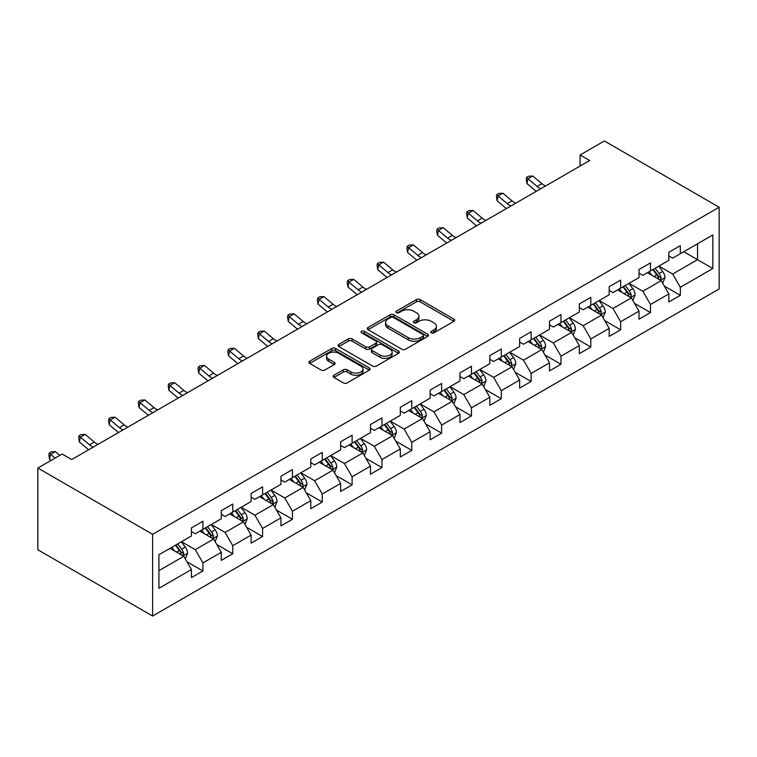 <?xml version="1.0" encoding="UTF-8"?>
<svg xmlns="http://www.w3.org/2000/svg" width="757" height="757" viewBox="0 0 757 757"><rect width="100%" height="100%" fill="white"/><g stroke="black" fill="none" stroke-linecap="round" stroke-linejoin="round"><path stroke-width="1.14" d="M431.348 332.815A1.855 1.069 0 0 0 433.969 332.815L453.916 321.299A2.659 1.533 0 0 0 454.702 320.211A2.659 1.533 0 0 0 453.916 319.132L420.126 299.621A2.659 1.533 0 0 0 416.369 299.621L396.422 311.136A1.855 1.069 0 0 0 395.883 311.893A1.855 1.069 0 0 0 396.422 312.65A1.855 1.069 0 0 0 399.053 312.65L401.636 311.165A8.497 4.902 0 0 1 413.653 311.165L416.464 312.792A8.497 4.902 0 0 1 418.952 316.256A8.497 4.902 0 0 1 416.464 319.728L413.88 321.214A1.855 1.069 0 0 0 413.341 321.971A1.855 1.069 0 0 0 413.88 322.737A1.855 1.069 0 0 0 416.511 322.737L419.094 321.242A8.497 4.902 0 0 1 431.112 321.242L433.922 322.87A8.497 4.902 0 0 1 436.411 326.333A8.497 4.902 0 0 1 433.922 329.806L431.348 331.301A1.855 1.069 0 0 0 430.799 332.058A1.855 1.069 0 0 0 431.348 332.815L431.348 331.301M333.951 375.273A2.659 1.533 0 0 0 333.175 376.361A2.659 1.533 0 0 0 333.951 377.44L343.432 382.919A2.659 1.533 0 0 0 347.189 382.919L369.34 370.126A2.659 1.533 0 0 0 370.116 369.047A2.659 1.533 0 0 0 369.34 367.959L335.55 348.447A2.659 1.533 0 0 0 331.793 348.447L309.641 361.24A2.659 1.533 0 0 0 308.865 362.329A2.659 1.533 0 0 0 309.641 363.407L321.091 370.022A2.659 1.533 0 0 0 324.848 370.022L334.329 364.543A2.659 1.533 0 0 0 335.105 363.464A2.659 1.533 0 0 0 334.329 362.376L328.652 359.102A7.106 4.097 0 0 1 326.57 356.197A7.106 4.097 0 0 1 330.951 352.412A7.106 4.097 0 0 1 338.691 353.301L360.938 366.142A7.106 4.097 0 0 1 363.019 369.047A7.106 4.097 0 0 1 358.638 372.832A7.106 4.097 0 0 1 350.898 371.942L347.189 369.804A2.659 1.533 0 0 0 343.432 369.804L333.951 375.273L333.951 377.44M719.15 207.229L604.389 140.972L580.099 154.996L589.665 160.512L71.707 459.556L62.14 454.03L37.85 468.053L152.611 534.31L719.15 207.229L719.15 288.947L152.611 616.028L152.611 534.31M401.825 349.204A2.659 1.533 0 0 0 405.572 349.204L427.733 336.42A2.659 1.533 0 0 0 428.509 335.332A2.659 1.533 0 0 0 427.733 334.253L393.933 314.742A2.659 1.533 0 0 0 390.177 314.742L368.025 327.526A2.659 1.533 0 0 0 367.249 328.614A2.659 1.533 0 0 0 368.025 329.702L401.825 349.204M362.291 333.212A1.855 1.069 0 0 1 364.183 333.477L398.504 353.292L376.38 366.066A2.659 1.533 0 0 1 372.624 366.066L338.833 346.555L348.315 341.123L348.315 338.909L338.833 344.388A2.659 1.533 0 0 0 338.057 345.466A2.659 1.533 0 0 0 338.833 346.555L338.833 344.388M348.315 341.123A2.659 1.533 0 0 1 352.071 341.123L352.071 338.909A2.659 1.533 0 0 0 348.315 338.909M352.071 338.909L365.773 346.82A2.659 1.533 0 0 0 369.53 346.82L375.822 343.195A2.659 1.533 0 0 0 376.598 342.107A2.659 1.533 0 0 0 375.822 341.029L361.553 332.787A1.855 1.069 0 0 1 361.004 332.03A1.855 1.069 0 0 1 362.149 331.036A1.855 1.069 0 0 1 364.183 331.273L398.532 351.106A2.659 1.533 0 0 1 399.317 352.185A2.659 1.533 0 0 1 398.532 353.273L398.532 351.106M186.941 561.76L202.914 570.977L202.914 562.915L221.281 552.317L221.281 560.379L232.749 553.746L232.749 545.693L251.116 535.085L251.116 543.148L262.594 536.524L262.594 528.462L280.951 517.864L280.951 525.926L292.429 519.293L292.429 511.23L310.786 500.632L310.786 508.695L322.264 502.071L322.264 494.009L340.631 483.411L340.631 491.473L352.109 484.84L352.109 476.778L370.466 466.18L370.466 474.242L381.944 467.618L381.944 459.556L400.302 448.958L400.302 457.01L411.78 450.387L411.78 442.325L430.146 431.727L430.146 439.789L441.615 433.165L441.615 425.103L459.982 414.495L459.982 422.557L471.46 415.934L471.46 407.872L489.817 397.274L489.817 405.336L501.295 398.712L501.295 390.65L519.652 380.042L519.652 388.104L531.13 381.481L531.13 373.419L549.497 362.821L549.497 370.883L560.975 364.259L560.975 356.197L579.332 345.589L579.332 353.651L590.81 347.028L590.81 338.966L609.167 328.368L609.167 336.43L620.645 329.806L620.645 321.744L639.012 311.136L639.012 319.199L650.481 312.575L650.481 304.513L668.847 293.915L668.847 301.977L680.325 295.344L680.325 287.291L712.839 268.517L712.839 234.944L697.538 243.773L697.538 259.679L712.839 268.517M202.914 570.977L191.436 577.6L191.436 569.538L158.923 588.312L158.923 554.739L191.436 535.975L191.436 527.913L202.914 521.28L202.914 529.342L221.281 518.744L221.281 510.682L232.749 504.058L232.749 512.12L251.116 501.513L251.116 493.46L262.594 486.827L262.594 494.889L280.951 484.291L280.951 476.229L292.429 469.605L292.429 477.667L310.786 467.06L310.786 458.997L322.264 452.374L322.264 460.436L340.631 449.838L340.631 441.776L352.109 435.152L352.109 443.214L370.466 432.607L370.466 424.545L381.944 417.921L381.944 425.983L400.302 415.385L400.302 407.323L411.78 400.699L411.78 408.761L430.146 398.154L430.146 390.092L441.615 383.468L441.615 391.53L459.982 380.932L459.982 372.87L471.46 366.246L471.46 374.308L489.817 363.701L489.817 355.639L501.295 349.015L501.295 357.077L519.652 346.479L519.652 338.417L531.13 331.793L531.13 339.846L549.497 329.248L549.497 321.186L560.975 314.562L560.975 322.624L579.332 312.026L579.332 303.964L590.81 297.331L590.81 305.393L609.167 294.795L609.167 286.733L620.645 280.109L620.645 288.171L639.012 277.573L639.012 269.511L650.481 262.878L650.481 270.94L668.847 260.342L668.847 252.28L680.325 245.656L680.325 253.718L712.839 234.944M199.857 531.111L213.625 539.06L195.268 549.667L181.491 541.709M191.436 531.556L195.268 533.761L202.914 529.342M195.268 549.667L202.914 562.915M213.625 539.06L221.281 552.317M229.693 513.889L243.461 521.838L225.103 532.436L211.326 524.487M221.281 514.325L225.103 516.539L232.749 512.12M225.103 532.436L232.749 545.693M243.461 521.838L251.116 535.085M259.528 496.658L273.305 504.607L254.939 515.214L241.171 507.256M251.116 497.103L254.939 499.308L262.594 494.889M254.939 515.214L262.594 528.462M273.305 504.607L280.951 517.864M289.373 479.427L303.141 487.385L284.774 497.983L271.006 490.034M280.951 479.872L284.774 482.086L292.429 477.667M284.774 497.983L292.429 511.23M303.141 487.385L310.786 500.632M319.208 462.205L332.976 470.154L314.619 480.761L300.841 472.803M310.786 462.65L314.619 464.855L322.264 460.436M314.619 480.761L322.264 494.009M332.976 470.154L340.631 483.411M349.043 444.974L362.821 452.932L344.454 463.53L330.686 455.582M340.631 445.419L344.454 447.624L352.109 443.214M344.454 463.53L352.109 476.778M362.821 452.932L370.466 466.18M378.878 427.752L392.656 435.701L374.289 446.299L360.521 438.35M370.466 428.197L374.289 430.402L381.944 425.983M374.289 446.299L381.944 459.556M392.656 435.701L400.302 448.958M408.723 410.521L422.491 418.479L404.134 429.077L390.357 421.129M400.302 410.966L404.134 413.171L411.78 408.761M404.134 429.077L411.78 442.325M422.491 418.479L430.146 431.727M438.558 393.299L452.326 401.248L433.969 411.846L420.192 403.897M430.146 393.735L433.969 395.949L441.615 391.53M433.969 411.846L441.615 425.103M452.326 401.248L459.982 414.495M468.394 376.068L482.171 384.026L463.804 394.624L450.037 386.676M459.982 376.513L463.804 378.718L471.46 374.308M463.804 394.624L471.46 407.872M482.171 384.026L489.817 397.274M498.238 358.846L512.006 366.795L493.64 377.393L479.872 369.444M489.817 359.282L493.64 361.496L501.295 357.077M493.64 377.393L501.295 390.65M512.006 366.795L519.652 380.042M528.074 341.615L541.842 349.564L523.484 360.171L509.707 352.223M519.652 342.06L523.484 344.265L531.13 339.846M523.484 360.171L531.13 373.419M541.842 349.564L549.497 362.821M557.909 324.393L571.677 332.342L553.32 342.94L539.552 334.991M549.497 324.829L553.32 327.043L560.975 322.624M553.32 342.94L560.975 356.197M571.677 332.342L579.332 345.589M587.744 307.162L601.522 315.111L583.155 325.718L569.387 317.76M579.332 307.607L583.155 309.812L590.81 305.393M583.155 325.718L590.81 338.966M601.522 315.111L609.167 328.368M617.589 289.94L631.357 297.889L613 308.487L599.222 300.538M609.167 290.376L613 292.59L620.645 288.171M613 308.487L620.645 321.744M631.357 297.889L639.012 311.136M647.424 272.709L661.192 280.658L642.835 291.265L629.058 283.307M639.012 273.154L642.835 275.359L650.481 270.94M642.835 291.265L650.481 304.513M661.192 280.658L668.847 293.915M683.76 251.731L697.538 259.679L672.67 274.034L658.902 266.086M668.847 255.923L672.67 258.137L680.325 253.718M672.67 274.034L680.325 287.291M37.85 468.053L37.85 549.771L152.611 616.028M580.099 154.996L580.099 166.038M158.923 570.646L183.79 556.291L170.013 548.342M183.79 556.291L191.436 569.538M664.353 286.127L680.325 295.344M634.517 303.358L650.481 312.575M604.673 320.58L620.645 329.806M574.837 337.811L590.81 347.028M545.002 355.033L560.975 364.259M515.157 372.264L531.13 381.481M485.322 389.486L501.295 398.712M455.487 406.717L471.46 415.934M425.652 423.939L441.615 433.165M395.807 441.17L411.78 450.387M365.972 458.392L381.944 467.618M336.136 475.623L352.109 484.84M306.292 492.845L322.264 502.071M276.456 510.076L292.429 519.293M246.621 527.298L262.594 536.524M216.786 544.529L232.749 553.746M432.086 333.08L433.922 332.011A8.497 4.902 0 0 0 436.411 328.547L436.411 326.333M418.952 316.256L418.952 318.47A8.497 4.902 0 0 1 416.464 321.933L414.628 322.993M453.888 321.318L420.126 301.825A2.659 1.533 0 0 0 416.369 301.825L397.17 312.915M427.696 336.439L393.933 316.946A2.659 1.533 0 0 0 390.177 316.946L368.063 329.721L368.025 327.526M423.04 336.089A1.855 1.069 0 0 0 423.579 335.332A1.855 1.069 0 0 0 423.04 334.575L393.375 317.448A1.855 1.069 0 0 0 390.744 317.448L388.019 319.019A8.497 4.902 0 0 0 385.531 322.491A8.497 4.902 0 0 0 388.019 325.955L408.297 337.669A8.497 4.902 0 0 0 420.315 337.669L423.04 336.089L423.04 338.303A1.855 1.069 0 0 0 423.579 337.546L423.579 335.332M385.531 322.491L385.531 324.696A8.497 4.902 0 0 0 388.019 328.169L388.019 325.955M423.04 338.303L420.315 339.874A8.497 4.902 0 0 1 408.297 339.874L388.019 328.169M352.071 341.123L365.773 349.034A2.659 1.533 0 0 0 369.53 349.034L375.822 345.4A2.659 1.533 0 0 0 376.598 344.321L376.598 342.107M379.995 355.033A7.106 4.097 0 0 0 387.735 355.922A7.106 4.097 0 0 0 392.117 352.137A7.106 4.097 0 0 0 390.044 349.232L382.2 344.709A2.659 1.533 0 0 0 378.443 344.709L372.16 348.343A2.659 1.533 0 0 0 371.384 349.422A2.659 1.533 0 0 0 372.16 350.51L379.995 355.033L379.995 357.247A7.106 4.097 0 0 0 387.735 358.137A7.106 4.097 0 0 0 392.117 354.342L392.117 352.137M371.384 349.422L371.384 351.636A2.659 1.533 0 0 0 372.16 352.715L372.16 350.51M379.995 357.247L372.16 352.715M363.019 369.047L363.019 371.252A7.106 4.097 0 0 1 358.638 375.037A7.106 4.097 0 0 1 350.898 374.157L347.189 372.009A2.659 1.533 0 0 0 343.432 372.009L333.988 377.469M326.57 356.197L326.57 358.411A7.106 4.097 0 0 0 328.652 361.307L328.652 359.102M334.291 364.571L328.652 361.307M369.34 367.959L369.34 370.126L335.55 350.661A2.659 1.533 0 0 0 331.793 350.661L309.679 363.426L309.641 361.24M662.706 283.279L664.977 277.545A7.173 4.135 -120 0 0 662.697 271.441L658.751 266.171M651.862 275.274L649.184 271.697M660.085 280.024L661.116 277.847A7.173 4.135 -120 0 0 659.063 273.542L655.108 268.271M653.319 269.312L657.701 275.151A3.653 2.11 60 0 1 658.363 276.267L661.116 277.847M652.818 269.596L656.764 274.867A7.173 4.135 60 0 1 658.817 279.182M540.829 188.701A13.522 7.807 60 0 1 537.101 186.43L527.979 178.766L526.919 183.535L536.032 191.199A20.288 11.715 -120 0 0 536.23 191.36M545.617 185.948A13.522 7.807 60 0 1 541.88 183.667L532.767 176.012L527.979 178.766L526.673 177.337L528.585 176.23L532.767 176.012M526.919 183.535L526.247 179.239L526.673 177.337M632.871 300.501L635.142 294.776A7.173 4.135 -120 0 0 632.852 288.672L628.906 283.402M622.027 292.505L619.349 288.919M630.25 297.246L631.272 295.079A7.173 4.135 -120 0 0 629.218 290.764L625.273 285.493M623.475 286.534L627.856 292.382A3.653 2.11 60 0 1 628.518 293.489L631.272 295.079M622.983 286.827L626.928 292.088A7.173 4.135 60 0 1 628.982 296.403M603.026 317.732L605.307 311.998A7.173 4.135 -120 0 0 603.017 305.894L599.071 300.624M592.192 309.727L589.504 306.15M600.415 314.477L601.437 312.31A7.173 4.135 -120 0 0 599.383 307.995L595.437 302.724M593.639 303.765L598.021 309.604A3.653 2.11 60 0 1 598.683 310.72L601.437 312.31M593.138 304.049L597.093 309.32A7.173 4.135 60 0 1 599.137 313.635M510.994 205.932A13.522 7.807 60 0 1 507.256 203.661L498.144 195.997L497.084 200.766L506.196 208.43A20.288 11.715 -120 0 0 506.395 208.591M515.772 203.169A13.522 7.807 60 0 1 512.044 200.898L502.922 193.234L498.144 195.997L496.838 194.558L498.749 193.461L502.922 193.234M497.084 200.766L496.412 196.47L496.838 194.558M481.159 223.164A13.522 7.807 60 0 1 477.421 220.883L468.309 213.219L467.239 217.997L476.361 225.652A20.288 11.715 -120 0 0 476.55 225.813M485.937 220.401A13.522 7.807 60 0 1 482.2 218.12L473.087 210.465L468.309 213.219L466.993 211.79L468.914 210.683L473.087 210.465M467.239 217.997L466.577 213.692L466.993 211.79M573.191 334.963L575.471 329.229A7.173 4.135 -120 0 0 573.181 323.125L569.236 317.855M562.347 326.958L559.669 323.371M570.57 331.698L571.601 329.532A7.173 4.135 -120 0 0 569.548 325.217L565.602 319.956M563.804 320.987L568.185 326.835A3.653 2.11 60 0 1 568.848 327.942L571.601 329.532M563.303 321.28L567.248 326.541A7.173 4.135 60 0 1 569.302 330.856M543.356 352.185L545.627 346.451A7.173 4.135 -120 0 0 543.346 340.347L539.391 335.077M532.512 344.18L529.834 340.603M540.735 348.93L541.757 346.763A7.173 4.135 -120 0 0 539.713 342.448L535.757 337.177M533.969 338.218L538.341 344.057A3.653 2.11 60 0 1 539.012 345.173L541.757 346.763M533.467 338.502L537.413 343.773A7.173 4.135 60 0 1 539.467 348.088M513.52 369.416L515.791 363.682A7.173 4.135 -120 0 0 513.501 357.578L509.556 352.308M502.676 361.411L499.989 357.824M510.899 366.151L511.921 363.985A7.173 4.135 -120 0 0 509.868 359.679L505.922 354.408M504.124 355.44L508.505 361.288A3.653 2.11 60 0 1 509.168 362.395L511.921 363.985M503.632 355.733L507.578 361.004A7.173 4.135 60 0 1 509.631 365.309M451.314 240.385A13.522 7.807 60 0 1 447.586 238.114L438.464 230.45L437.404 235.219L446.526 242.883A20.288 11.715 -120 0 0 446.715 243.044M456.102 237.622A13.522 7.807 60 0 1 452.364 235.351L443.252 227.687L438.464 230.45L437.158 229.011L439.069 227.914L443.252 227.687M437.404 235.219L436.732 230.923L437.158 229.011M421.479 257.617A13.522 7.807 60 0 1 417.75 255.336L408.629 247.681L407.569 252.45L416.681 260.105A20.288 11.715 -120 0 0 416.88 260.266M426.257 254.854A13.522 7.807 60 0 1 422.529 252.573L413.417 244.918L408.629 247.681L407.323 246.243L409.234 245.136L413.417 244.918M407.569 252.45L406.897 248.154L407.323 246.243M391.643 274.838A13.522 7.807 60 0 1 387.906 272.567L378.793 264.903L377.734 269.672L386.846 277.336A20.288 11.715 -120 0 0 387.045 277.497M396.422 272.075A13.522 7.807 60 0 1 392.694 269.804L383.572 262.14L378.793 264.903L377.488 263.464L379.399 262.367L383.572 262.14M377.734 269.672L377.062 265.376L377.488 263.464M483.676 386.638L485.956 380.903A7.173 4.135 -120 0 0 483.666 374.8L479.72 369.53M472.841 378.632L470.154 375.056M481.055 383.383L482.086 381.216A7.173 4.135 -120 0 0 480.033 376.901L476.087 371.63M474.289 372.671L478.67 378.519A3.653 2.11 60 0 1 479.332 379.626L482.086 381.216M473.787 372.955L477.733 378.226A7.173 4.135 60 0 1 479.787 382.54M361.808 292.07A13.522 7.807 60 0 1 358.07 289.789L348.958 282.134L347.889 286.903L357.011 294.558A20.288 11.715 -120 0 0 357.2 294.719M366.587 289.306A13.522 7.807 60 0 1 362.849 287.035L353.737 279.371L348.958 282.134L347.643 280.696L349.554 279.588L353.737 279.371M347.889 286.903L347.217 282.607L347.643 280.696M453.84 403.869L456.111 398.135A7.173 4.135 -120 0 0 453.831 392.031L449.885 386.761M442.996 395.864L440.319 392.277M451.219 400.604L452.251 398.437A7.173 4.135 -120 0 0 450.197 394.132L446.252 388.861M444.454 389.893L448.835 395.741A3.653 2.11 60 0 1 449.497 396.848L452.251 398.437M443.952 390.186L447.898 395.457A7.173 4.135 60 0 1 449.951 399.762M331.963 309.291A13.522 7.807 60 0 1 328.235 307.02L319.113 299.356L318.054 304.125L327.166 311.789A20.288 11.715 -120 0 0 327.365 311.95M336.751 306.528A13.522 7.807 60 0 1 333.014 304.257L323.901 296.593L319.113 299.356L317.808 297.917L319.719 296.82L323.901 296.593M318.054 304.125L317.382 299.829L317.808 297.917M424.005 421.091L426.276 415.356A7.173 4.135 -120 0 0 423.986 409.253L420.04 403.983M413.161 413.085L410.483 409.509M421.384 417.836L422.406 415.669A7.173 4.135 -120 0 0 420.353 411.354L416.407 406.083M414.609 407.124L418.99 412.972A3.653 2.11 60 0 1 419.652 414.079L422.406 415.669M414.117 407.408L418.063 412.679A7.173 4.135 60 0 1 420.116 416.993M302.128 326.522A13.522 7.807 60 0 1 298.39 324.242L289.278 316.587L288.218 321.356L297.331 329.011A20.288 11.715 -120 0 0 297.529 329.181M306.907 323.759A13.522 7.807 60 0 1 303.178 321.488L294.057 313.824L289.278 316.587L287.972 315.149L289.884 314.041L294.057 313.824M288.218 321.356L287.546 317.06L287.972 315.149M394.16 438.322L396.441 432.588A7.173 4.135 -120 0 0 394.151 426.484L390.205 421.214M383.326 430.317L380.639 426.74M391.549 435.057L392.571 432.89A7.173 4.135 -120 0 0 390.517 428.585L386.572 423.314M384.774 424.346L389.155 430.194A3.653 2.11 60 0 1 389.817 431.301L392.571 432.89M384.272 424.639L388.227 429.91A7.173 4.135 60 0 1 390.271 434.215M272.293 343.744A13.522 7.807 60 0 1 268.555 341.473L259.443 333.809L258.383 338.578L267.495 346.242A20.288 11.715 -120 0 0 267.685 346.403M277.071 340.981A13.522 7.807 60 0 1 273.334 338.71L264.221 331.046L259.443 333.809L258.128 332.38L260.048 331.273L264.221 331.046M258.383 338.578L257.711 334.282L258.128 332.38M364.325 455.544L366.606 449.819A7.173 4.135 -120 0 0 364.316 443.706L360.37 438.445M353.481 447.538L350.803 443.962M361.704 452.289L362.735 450.122A7.173 4.135 -120 0 0 360.682 445.807L356.736 440.536M354.938 441.577L359.32 447.425A3.653 2.11 60 0 1 359.982 448.532L362.735 450.122M354.437 441.861L358.383 447.132A7.173 4.135 60 0 1 360.436 451.446M242.448 360.975A13.522 7.807 60 0 1 238.72 358.695L229.608 351.04L228.538 355.809L237.66 363.474A20.288 11.715 -120 0 0 237.849 363.634M247.236 358.212A13.522 7.807 60 0 1 243.499 355.941L234.386 348.277L229.608 351.04L228.292 349.602L230.204 348.494L234.386 348.277M228.538 355.809L227.866 351.513L228.292 349.602M334.49 472.775L336.761 467.041A7.173 4.135 -120 0 0 334.48 460.937L330.525 455.667M323.646 464.77L320.968 461.193M331.869 469.51L332.891 467.343A7.173 4.135 -120 0 0 330.847 463.038L326.892 457.767M325.103 458.799L329.475 464.647A3.653 2.11 60 0 1 330.147 465.754L332.891 467.343M324.602 459.092L328.547 464.363A7.173 4.135 60 0 1 330.601 468.668M212.613 378.197A13.522 7.807 60 0 1 208.885 375.926L199.763 368.262L198.703 373.031L207.815 380.695A20.288 11.715 -120 0 0 208.014 380.856M217.391 375.444A13.522 7.807 60 0 1 213.663 373.163L204.551 365.499L199.763 368.262L198.457 366.833L200.368 365.726L204.551 365.499M198.703 373.031L198.031 368.735L198.457 366.833M304.655 489.997L306.926 484.272A7.173 4.135 -120 0 0 304.636 478.169L300.69 472.898M293.811 481.991L291.123 478.415M302.034 486.742L303.055 484.575A7.173 4.135 -120 0 0 301.002 480.26L297.056 474.989M295.258 476.03L299.64 481.878A3.653 2.11 60 0 1 300.302 482.985L303.055 484.575M294.766 476.314L298.712 481.584A7.173 4.135 60 0 1 300.766 485.899M182.778 395.428A13.522 7.807 60 0 1 179.04 393.148L169.928 385.493L168.868 390.262L177.98 397.927A20.288 11.715 -120 0 0 178.179 398.087M187.556 392.665A13.522 7.807 60 0 1 183.828 390.394L174.706 382.73L169.928 385.493L168.622 384.054L170.533 382.947L174.706 382.73M168.868 390.262L168.196 385.966L168.622 384.054M274.81 507.228L277.09 501.494A7.173 4.135 -120 0 0 274.8 495.39L270.855 490.12M263.975 499.223L261.288 495.646M272.189 503.973L273.22 501.796A7.173 4.135 -120 0 0 271.167 497.491L267.221 492.22M265.423 493.252L269.804 499.1A3.653 2.11 60 0 1 270.467 500.207L273.22 501.796M264.922 493.545L268.867 498.816A7.173 4.135 60 0 1 270.921 503.121M152.942 412.65A13.522 7.807 60 0 1 149.205 410.379L140.092 402.715L139.023 407.484L148.145 415.148A20.288 11.715 -120 0 0 148.334 415.309M157.721 409.897A13.522 7.807 60 0 1 153.983 407.616L144.871 399.961L140.092 402.715L138.777 401.286L140.688 400.179L144.871 399.961M139.023 407.484L138.351 403.188L138.777 401.286M244.975 524.45L247.246 518.725A7.173 4.135 -120 0 0 244.965 512.621L241.019 507.351M234.131 516.444L231.453 512.868M242.354 521.194L243.385 519.028A7.173 4.135 -120 0 0 241.332 514.713L237.386 509.442M235.588 510.483L239.969 516.331A3.653 2.11 60 0 1 240.631 517.438L243.385 519.028M235.086 510.767L239.032 516.037A7.173 4.135 60 0 1 241.086 520.352M123.098 429.881A13.522 7.807 60 0 1 119.369 427.61L110.248 419.946L109.188 424.715L118.3 432.379A20.288 11.715 -120 0 0 118.499 432.54M127.886 427.118A13.522 7.807 60 0 1 124.148 424.847L115.036 417.183L110.248 419.946L108.942 418.507L110.853 417.41L115.036 417.183M109.188 424.715L108.516 420.419L108.942 418.507M215.139 541.681L217.41 535.947A7.173 4.135 -120 0 0 215.12 529.843L211.175 524.573M204.295 533.676L201.617 530.099M212.518 538.426L213.54 536.249A7.173 4.135 -120 0 0 211.487 531.944L207.541 526.673M205.743 527.705L210.124 533.553A3.653 2.11 60 0 1 210.787 534.669L213.54 536.249M205.251 527.998L209.197 533.269A7.173 4.135 60 0 1 211.25 537.584M93.262 447.103A13.522 7.807 60 0 1 89.525 444.832L80.412 437.168L79.353 441.937L88.465 449.601A20.288 11.715 -120 0 0 88.664 449.762M98.041 444.35A13.522 7.807 60 0 1 94.313 442.069L85.191 434.414L80.412 437.168L79.106 435.739L81.018 434.632L85.191 434.414M79.353 441.937L78.681 437.641L79.106 435.739M185.295 558.903L187.575 553.178A7.173 4.135 -120 0 0 185.285 547.074L181.339 541.804M174.46 550.907L171.773 547.32M182.683 555.647L183.705 553.481A7.173 4.135 -120 0 0 181.652 549.166L177.706 543.895M175.908 544.936L180.289 550.784A3.653 2.11 60 0 1 180.951 551.891L183.705 553.481M175.406 545.22L179.362 550.49A7.173 4.135 60 0 1 181.406 554.805M59.812 455.383L55.356 451.636L50.577 454.399L49.517 459.168L51.031 460.445M55.024 458.136L49.271 452.96L51.183 451.863L55.356 451.636M49.517 459.168L48.845 454.872L49.271 452.96M433.922 332.011L433.922 329.806M413.88 322.737L413.88 321.214M416.464 321.933L416.464 319.728M396.422 312.65L396.422 311.136M416.369 301.825L416.369 299.621M420.126 301.825L420.126 299.621M453.916 321.299L453.916 319.132M390.177 316.946L390.177 314.742M393.933 316.946L393.933 314.742M427.733 336.42L427.733 334.253M408.297 339.874L408.297 337.669M420.315 339.874L420.315 337.669M365.773 349.034L365.773 346.82M369.53 349.034L369.53 346.82M375.822 345.4L375.822 343.195M364.183 333.477L364.183 331.273M343.432 372.009L343.432 369.804M347.189 372.009L347.189 369.804M350.898 374.157L350.898 371.942M334.329 364.543L334.329 362.376M331.793 350.661L331.793 348.447M335.55 350.661L335.55 348.447M660.492 280.251L664.939 277.687M659.063 273.542L662.697 271.441M653.963 276.485L656.764 274.867M537.101 186.43L541.88 183.667M630.647 297.482L635.095 294.908M629.218 290.764L632.852 288.672M624.128 293.707L626.928 292.088M600.812 314.704L605.259 312.139M599.383 307.995L603.017 305.894M594.283 310.938L597.093 309.32M507.256 203.661L512.044 200.898M477.421 220.883L482.2 218.12M570.977 331.935L575.424 329.361M569.548 325.217L573.181 323.125M564.448 328.169L567.248 326.541M541.132 349.157L545.579 346.592M539.713 342.448L543.346 340.347M534.612 345.391L537.413 343.773M511.297 366.388L515.744 363.814M509.868 359.679L513.501 357.578M504.768 362.622L507.578 361.004M447.586 238.114L452.364 235.351M417.75 255.336L422.529 252.573M387.906 272.567L392.694 269.804M481.461 383.61L485.909 381.045M480.033 376.901L483.666 374.8M474.932 379.844L477.733 378.226M358.07 289.789L362.849 287.035M451.626 400.841L456.074 398.277M450.197 394.132L453.831 392.031M445.097 397.075L447.898 395.457M328.235 307.02L333.014 304.257M421.781 418.063L426.229 415.498M420.353 411.354L423.986 409.253M415.262 414.297L418.063 412.679M298.39 324.242L303.178 321.488M391.946 435.294L396.394 432.73M390.517 428.585L394.151 426.484M385.417 431.528L388.227 429.91M268.555 341.473L273.334 338.71M362.111 452.516L366.558 449.951M360.682 445.807L364.316 443.706M355.582 448.75L358.383 447.132M238.72 358.695L243.499 355.941M332.266 469.747L336.714 467.183M330.847 463.038L334.48 460.937M325.747 465.981L328.547 464.363M208.885 375.926L213.663 373.163M302.431 486.978L306.878 484.404M301.002 480.26L304.636 478.169M295.902 483.203L298.712 481.584M179.04 393.148L183.828 390.394M272.596 504.2L277.043 501.636M271.167 497.491L274.8 495.39M266.067 500.434L268.867 498.816M149.205 410.379L153.983 407.616M242.76 521.431L247.208 518.857M241.332 514.713L244.965 512.621M236.231 517.656L239.032 516.037M119.369 427.61L124.148 424.847M212.916 538.653L217.363 536.088M211.487 531.944L215.12 529.843M206.396 534.887L209.197 533.269M89.525 444.832L94.313 442.069M183.08 555.884L187.528 553.31M181.652 549.166L185.285 547.074M176.551 552.108L179.362 550.49"/></g></svg>
